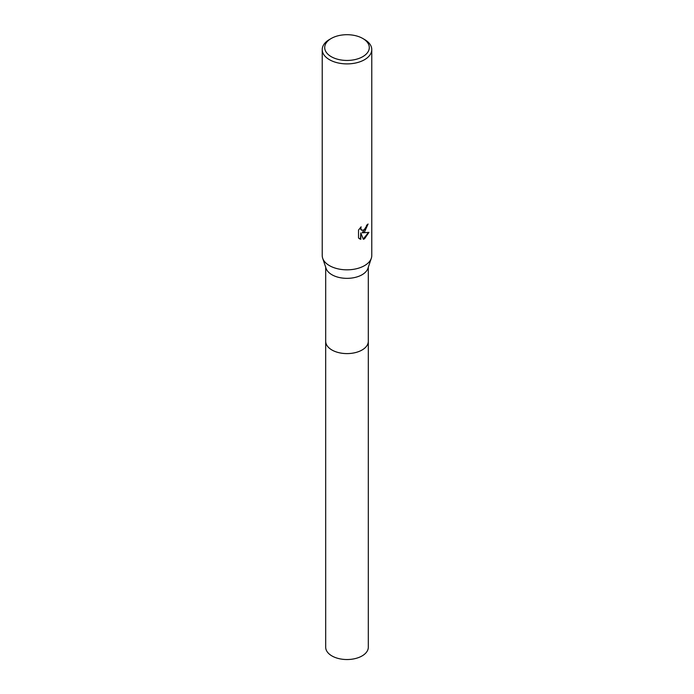 <?xml version="1.0" encoding="UTF-8"?>
<svg xmlns="http://www.w3.org/2000/svg" width="694" height="694" viewBox="0 0 694 694"><rect width="100%" height="100%" fill="white"/><g stroke="black" fill="none" stroke-linecap="round" stroke-linejoin="round"><path stroke-width="1.04" d="M368.306 267.225L368.306 341.292A21.306 12.301 180 0 1 362.068 349.993A21.306 12.301 180 0 1 338.846 352.656A21.306 12.301 180 0 1 325.694 341.292L325.694 267.225M368.306 341.11A21.306 12.301 180 0 1 362.068 349.993A21.306 12.301 180 0 1 338.698 352.63A21.306 12.301 180 0 1 325.694 341.11M362.771 38.474L364.515 39.48A24.776 14.305 180 0 1 371.776 49.595L371.776 255.531A24.776 14.305 180 0 1 371.325 258.246L367.915 268.387A21.306 12.301 180 0 1 362.068 274.746A21.306 12.301 180 0 1 340.763 277.808A21.306 12.301 180 0 1 326.085 268.387L322.675 258.246A24.776 14.305 180 0 1 322.224 255.531L322.224 49.595A24.776 14.305 180 0 1 329.485 39.48L331.238 38.474A22.295 12.874 180 0 1 362.771 38.474A22.295 12.874 180 0 1 362.762 56.674A22.295 12.874 180 0 1 331.238 56.674A22.295 12.874 180 0 1 331.229 38.474A22.295 12.874 180 0 1 331.238 38.474M371.325 258.246A24.776 14.305 180 0 1 364.515 265.637A24.776 14.305 180 0 1 339.748 269.203A24.776 14.305 180 0 1 322.675 258.246M364.515 231.926L362.147 232.82L368.93 232.386L364.515 238.805L363.352 239.3L360.785 232.889L360.785 239.352L358.52 238.025L358.52 230.044L361.132 226.817L360.776 228.404L361.739 230.295L364.515 229.783L366.311 226.921L366.571 225.264A24.776 14.305 0 0 0 368.08 224.015L364.515 231.926M371.776 49.595A24.776 14.305 180 0 1 364.515 59.71A24.776 14.305 180 0 1 337.518 62.807A24.776 14.305 180 0 1 322.224 49.595M367.707 224.353L362.147 232.82M361.565 230.182L360.672 229.332L360.498 227.459M359.414 238.762L360.429 239.152L360.785 232.889M363.248 239.022L368.462 232.499M368.306 341.032A21.314 12.301 180 0 1 368.314 341.301L368.306 647.233A21.306 12.301 180 0 1 355.154 658.597A21.306 12.301 180 0 1 331.932 655.934A21.306 12.301 180 0 1 325.694 647.233L325.686 341.301A21.314 12.301 180 0 1 325.694 341.032M368.314 341.301A21.314 12.301 180 0 1 355.154 352.665A21.314 12.301 180 0 1 331.932 350.002A21.314 12.301 180 0 1 325.686 341.301M331.229 38.474L329.485 39.48"/></g></svg>
